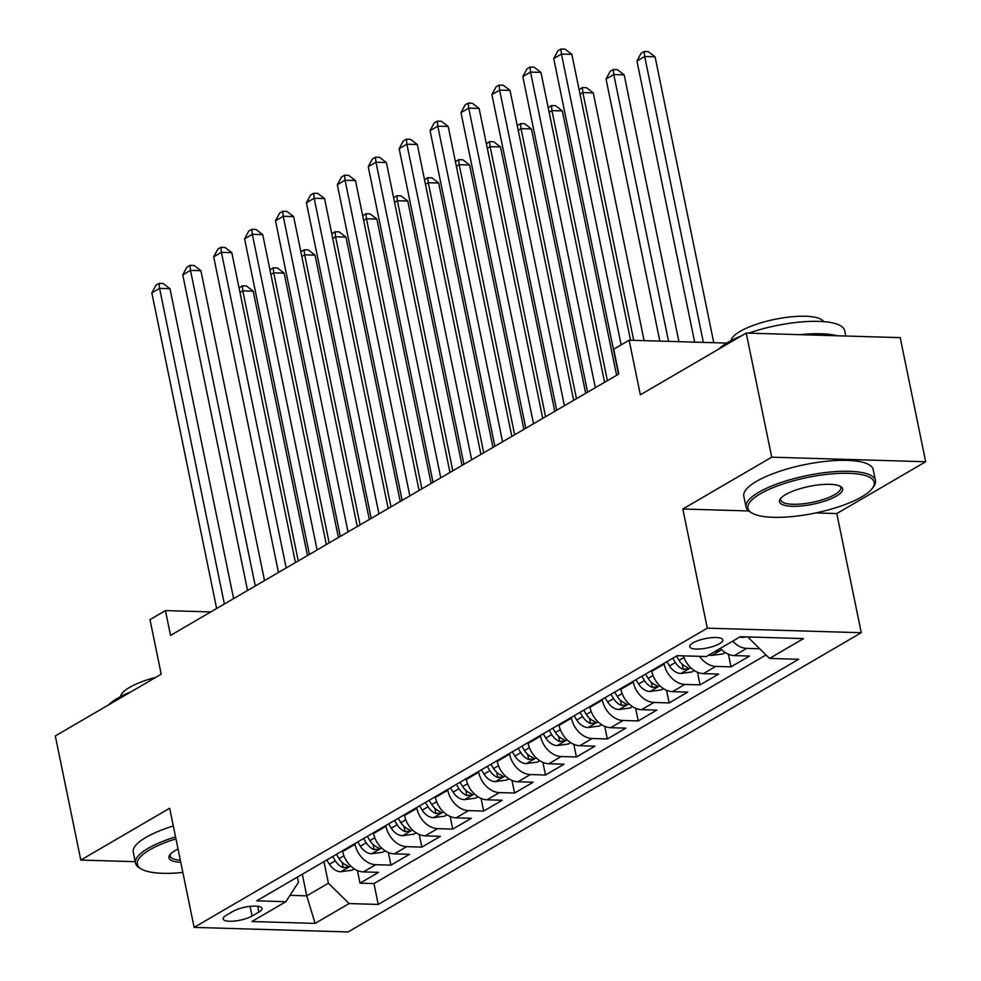 <?xml version="1.0" encoding="UTF-8"?>
<svg xmlns="http://www.w3.org/2000/svg" width="981" height="981" viewBox="0 0 981 981"><rect width="100%" height="100%" fill="white"/><g stroke="black" fill="none" stroke-linecap="round" stroke-linejoin="round"><path stroke-width="1.47" d="M692.966 642.886A16.91 4.77 168.4 0 0 689.717 646.687A16.91 4.77 168.4 0 0 701.525 648.846A16.91 4.77 168.4 0 0 719.6 643.683A16.91 4.77 168.4 0 0 722.838 639.882A16.91 4.77 168.4 0 0 711.029 637.724A16.91 4.77 168.4 0 0 692.966 642.886M925.684 461.744L900.202 337.636L746.234 333.074L771.716 457.183L682.837 509.004L707.289 628.159L861.269 632.72L836.805 513.566L925.684 461.744L771.716 457.183M707.289 628.159L194.128 927.388L348.096 931.95L861.269 632.72M194.128 927.388L169.676 808.234L80.798 860.067L135.231 861.674M80.798 860.067L55.316 735.946L161.203 674.205L149.983 619.6L165.446 610.587L170.535 635.406L618.778 374.031L613.689 349.211L629.14 340.199L640.36 394.803L746.234 333.074M342.504 850.809L342.663 851.545A21.128 15.549 59.8 0 0 363.375 871.901L378.568 872.354L360.027 883.17L357.427 870.527M354.877 843.599L355.024 844.334A21.128 15.549 59.8 0 0 375.748 864.69L390.929 865.144L388.341 852.501M390.929 865.144L409.482 854.328L394.288 853.875A21.128 15.549 59.8 0 1 373.577 833.519L373.185 832.93M404.331 814.757L404.491 815.493A21.128 15.549 59.8 0 0 425.202 835.849L440.395 836.303L421.842 847.118L419.255 834.475M435.245 796.731L435.392 797.467A21.128 15.549 59.8 0 0 456.116 817.823L471.309 818.277L452.756 829.092L450.169 816.45M466.159 778.706L466.306 779.441A21.128 15.549 59.8 0 0 487.03 799.797L502.223 800.251L483.67 811.066L481.082 798.424M497.073 760.68L497.22 761.415A21.128 15.549 59.8 0 0 517.943 781.771L533.137 782.225L514.584 793.04L511.996 780.398M527.986 742.654L528.134 743.39A21.128 15.549 59.8 0 0 548.857 763.745L564.05 764.199L545.497 775.015L542.91 762.372M558.9 724.628L559.047 725.364A21.128 15.549 59.8 0 0 579.771 745.719L594.964 746.173L576.411 756.989L573.824 744.346M589.814 706.602L589.961 707.338A21.128 15.549 59.8 0 0 610.685 727.694L625.878 728.147L607.325 738.963L604.737 726.32M620.728 688.576L620.875 689.312A21.128 15.549 59.8 0 0 641.599 709.668L656.792 710.121L638.239 720.937L635.651 708.294M651.642 670.55L651.789 671.286A21.128 15.549 59.8 0 0 672.512 691.642L687.706 692.096L669.152 702.911L666.565 690.268M683.377 655.86A21.128 15.549 59.8 0 0 703.426 673.616L718.619 674.07L700.066 684.885L697.479 672.243M720.336 648.343A21.128 15.549 59.8 0 0 734.34 655.59L749.533 656.044L730.98 666.859L728.393 654.217M252.08 916.033L258.886 912.072A16.383 4.623 168.4 0 0 262.025 908.394A16.383 4.623 168.4 0 0 250.584 906.309A16.383 4.623 168.4 0 0 233.086 911.3L226.28 915.273A16.383 4.623 168.4 0 0 223.141 918.952A16.383 4.623 168.4 0 0 234.582 921.036A16.383 4.623 168.4 0 0 252.08 916.033L250.094 906.358M302.32 874.243L306.746 895.837L328.39 883.219L349.113 903.562L378.237 904.433L798.669 659.281L769.533 658.423L803.537 638.594L740.287 636.718L706.283 656.547L677.148 655.676L256.728 900.828L285.863 901.698L298.432 882.324L297.366 877.137M349.113 903.562L315.109 923.391L251.859 921.527L285.863 901.698M664.002 663.34L664.162 664.076L651.789 671.286L651.409 670.697M633.088 681.366L633.248 682.102L620.875 689.312M602.175 699.392L602.334 700.127L589.961 707.338L589.581 706.749M571.261 717.418L571.42 718.153L559.047 725.364L558.667 724.775M540.347 735.443L540.506 736.179L528.134 743.39L527.753 742.801M509.446 753.469L509.593 754.205L497.22 761.415L496.84 760.827M478.532 771.495L478.679 772.231L466.306 779.441M447.618 789.521L447.765 790.257L435.392 797.467L435.012 796.879M416.704 807.547L416.851 808.283L404.491 815.493L404.098 814.904M373.418 832.783L373.577 833.519L385.938 826.309L385.791 825.573M360.027 883.17L373.957 883.574L766.026 654.965M759.711 648.772L746.7 648.38A21.128 15.549 -120.2 0 1 732.709 641.133M730.98 666.859L715.799 666.406A21.128 15.549 -120.2 0 1 699.539 656.338M700.066 684.885L684.885 684.431A21.128 15.549 -120.2 0 1 664.162 664.076M669.152 702.911L653.971 702.457A21.128 15.549 -120.2 0 1 633.248 682.102M638.239 720.937L623.058 720.483A21.128 15.549 -120.2 0 1 602.334 700.127M607.325 738.963L592.144 738.509A21.128 15.549 -120.2 0 1 571.42 718.153M576.411 756.989L561.23 756.535A21.128 15.549 -120.2 0 1 540.506 736.179M545.497 775.015L530.316 774.561A21.128 15.549 -120.2 0 1 509.593 754.205M514.584 793.04L499.403 792.587A21.128 15.549 -120.2 0 1 478.679 772.231M483.67 811.066L468.489 810.613A21.128 15.549 -120.2 0 1 447.765 790.257M452.756 829.092L437.575 828.638A21.128 15.549 -120.2 0 1 416.851 808.283M421.842 847.118L406.661 846.664A21.128 15.549 -120.2 0 1 385.938 826.309M323.963 861.625L328.39 883.219M726.725 343.092L629.14 340.199M210.805 611.923L165.446 610.587M289.984 895.334L306.746 895.837L315.109 923.391M748.589 636.963L748.81 638.067L750.6 637.025M373.957 883.574L378.237 904.433M769.533 658.423L748.81 638.067M682.837 509.004L748.675 510.966M815.665 512.94L836.805 513.566M233.601 598.631L169.983 288.708L159.584 288.389L224.367 604.014M151.859 292.902L155.967 285.189L159.057 283.386L159.584 288.389L151.859 292.902L216.642 608.527M159.057 283.386L163.226 283.509L169.983 288.708M355.024 844.334L342.663 851.545L342.271 850.956M354.325 868.872L352.007 870.221L340.591 871.778A14.004 10.301 -120.2 0 1 329.457 864.236L326.82 859.969M307.482 555.553L253.208 291.173L242.81 290.866L239.989 292.497M332.694 856.536L335.33 860.815A14.004 10.301 59.8 0 0 343.215 867.645L347.875 867.094L348.255 866.346L346.931 865.475A14.004 10.301 -120.2 0 1 339.046 858.657L336.397 854.377M298.249 560.936L242.81 290.866L242.282 285.851L246.452 285.974L253.208 291.173M239.057 287.924L242.282 285.851M175.955 838.853A64.452 18.198 168.4 0 0 149.75 849.816A64.452 18.198 168.4 0 0 141.252 868.958A64.452 18.198 168.4 0 0 182.858 872.452M141.252 868.958L139.486 867.903A66.046 18.651 -11.6 0 1 135.525 863.108A66.046 18.651 -11.6 0 1 148.192 848.295A66.046 18.651 -11.6 0 1 175.55 836.891M180.762 862.287A32.226 9.099 -11.6 0 1 169.811 854.892A32.226 9.099 -11.6 0 1 175.133 850.564A32.226 9.099 -11.6 0 1 178.039 849.031M108.425 704.983A66.046 18.651 -11.6 0 1 117.413 698.362A66.046 18.651 -11.6 0 1 130.902 691.875M120.479 696.669A47.554 13.427 -11.6 0 1 129.639 687.374A47.554 13.427 -11.6 0 1 155.881 677.307M135.525 863.108L133.281 852.182A66.046 18.651 -11.6 0 1 145.948 837.369A66.046 18.651 -11.6 0 1 173.318 825.977M170.522 854.034A30.644 8.657 168.4 0 0 170.191 855.996A30.644 8.657 168.4 0 0 180.332 860.19M760.287 493.811A64.452 18.198 168.4 0 0 751.789 512.94A64.452 18.198 168.4 0 0 802.164 515.356A64.452 18.198 168.4 0 0 861.821 496.815A64.452 18.198 168.4 0 0 872.477 488.17A64.452 18.198 168.4 0 0 837.995 473.455A64.452 18.198 168.4 0 0 760.287 493.811M751.789 512.94L750.036 511.886A66.046 18.651 -11.6 0 1 746.063 507.103A66.046 18.651 -11.6 0 1 758.73 492.278A66.046 18.651 -11.6 0 1 829.313 472.119A66.046 18.651 -11.6 0 1 875.444 480.543A66.046 18.651 -11.6 0 1 873.679 486.515L872.477 488.17M785.671 494.559A32.226 9.099 -11.6 0 1 815.505 485.288A32.226 9.099 -11.6 0 1 840.692 486.49A32.226 9.099 -11.6 0 1 836.437 496.067A32.226 9.099 -11.6 0 1 797.59 506.233A32.226 9.099 -11.6 0 1 780.349 498.875A32.226 9.099 -11.6 0 1 785.671 494.559M781.06 498.029A30.644 8.657 168.4 0 0 780.729 499.979A30.644 8.657 168.4 0 0 802.139 503.891A30.644 8.657 168.4 0 0 834.892 494.534A30.644 8.657 168.4 0 0 840.766 487.655A30.644 8.657 168.4 0 0 839.699 485.987M718.963 348.966A66.046 18.651 -11.6 0 1 727.951 342.344A66.046 18.651 -11.6 0 1 741.44 335.858M731.017 340.652A47.554 13.427 -11.6 0 1 740.177 331.357A47.554 13.427 -11.6 0 1 788.712 317.096A47.554 13.427 -11.6 0 1 823.697 321.633M746.063 507.103L743.819 496.178A66.046 18.651 -11.6 0 1 756.486 481.364A66.046 18.651 -11.6 0 1 827.069 461.193A66.046 18.651 -11.6 0 1 873.2 469.617L875.444 480.543M800.349 334.668A66.046 18.651 -11.6 0 1 837.026 335.76M748.675 333.148A66.046 18.651 -11.6 0 1 844.666 330.609L845.769 336.017M264.514 580.605L200.897 270.682L190.498 270.364L255.281 585.988M182.76 274.876L186.881 267.163L189.971 265.361L190.498 270.364L182.76 274.876L247.555 590.501M189.971 265.361L194.128 265.483L200.897 270.682M295.428 562.579L231.81 252.657L221.412 252.338L286.194 567.962M213.674 256.85L217.794 249.137L220.884 247.335L221.412 252.338L213.674 256.85L278.469 572.475M220.884 247.335L225.041 247.457L231.81 252.657M326.342 544.553L262.724 234.631L252.325 234.312L317.108 549.936M244.588 238.824L248.708 231.111L251.798 229.309L252.325 234.312L244.588 238.824L309.383 554.449M251.798 229.309L255.955 229.431L262.724 234.631M357.256 526.527L293.638 216.605L283.239 216.286L348.022 531.91M275.502 220.799L279.622 213.085L282.712 211.283L283.239 216.286L275.502 220.799L340.297 536.423M282.712 211.283L286.869 211.406L293.638 216.605M385.226 850.846L382.921 852.195L371.505 853.752A14.004 10.301 -120.2 0 1 360.37 846.211L357.734 841.943M338.396 537.527L284.122 273.147L273.724 272.841L270.903 274.472M363.595 838.51L366.244 842.789A14.004 10.301 59.8 0 0 374.129 849.62L378.789 849.068L379.169 848.32L377.844 847.449A14.004 10.301 -120.2 0 1 369.96 840.631L367.311 836.352M329.162 542.91L273.724 272.841L273.196 267.825L277.365 267.948L284.122 273.147M269.959 269.898L273.196 267.825M416.14 832.82L413.835 834.169L402.418 835.726A14.004 10.301 -120.2 0 1 391.284 828.185L388.635 823.917M369.31 519.501L315.036 255.121L304.637 254.815L301.817 256.446M394.509 820.484L397.158 824.763A14.004 10.301 59.8 0 0 405.043 831.594L409.702 831.042L410.083 830.294L408.758 829.423A14.004 10.301 -120.2 0 1 400.873 822.605L398.225 818.326M360.076 524.884L304.637 254.815L304.11 249.799L308.279 249.922L315.036 255.121M300.873 251.872L304.11 249.799M447.054 814.794L444.749 816.143L433.332 817.7A14.004 10.301 -120.2 0 1 422.198 810.159L419.549 805.892M400.223 501.475L345.95 237.095L335.551 236.789L332.731 238.42M425.423 802.458L428.072 806.738A14.004 10.301 59.8 0 0 435.956 813.568L440.616 813.016L440.996 812.268L439.672 811.397A14.004 10.301 -120.2 0 1 431.787 804.579L429.138 800.3M390.99 506.858L335.551 236.789L335.024 231.774L339.193 231.896L345.95 237.095M331.786 233.846L335.024 231.774M466.318 779.49L465.926 778.853M477.968 796.768L475.662 798.117L464.246 799.674A14.004 10.301 -120.2 0 1 453.112 792.133L450.463 787.866M431.137 483.449L376.863 219.07L366.465 218.763L363.644 220.394M456.337 784.432L458.985 788.712A14.004 10.301 59.8 0 0 466.87 795.542L471.53 794.99L471.91 794.242L470.586 793.371A14.004 10.301 -120.2 0 1 462.701 786.554L460.052 782.274M421.904 488.832L366.465 218.763L365.938 213.748L370.107 213.87L376.863 219.07M362.7 215.82L365.938 213.748M388.169 508.501L324.552 198.579L314.153 198.26L378.936 513.885M306.415 202.773L310.536 195.06L313.626 193.257L314.153 198.26L306.415 202.773L371.21 518.397M313.626 193.257L317.783 193.38L324.552 198.579M508.881 778.742L506.576 780.091L495.16 781.649A14.004 10.301 -120.2 0 1 484.025 774.107L481.377 769.84M462.051 465.423L407.777 201.044L397.379 200.737L394.558 202.368M487.25 766.406L489.899 770.686A14.004 10.301 59.8 0 0 497.784 777.516L502.444 776.964L502.824 776.216L501.499 775.346A14.004 10.301 -120.2 0 1 493.615 768.528L490.966 764.248M452.817 470.806L397.379 200.737L396.851 195.722L401.021 195.844L407.777 201.044M393.614 197.794L396.851 195.722M419.083 490.475L355.465 180.553L345.067 180.234L409.85 495.859M337.329 184.747L341.449 177.034L344.539 175.231L345.067 180.234L337.329 184.747L402.124 500.371M344.539 175.231L348.696 175.354L355.465 180.553M539.795 760.716L537.49 762.065L526.074 763.623A14.004 10.301 -120.2 0 1 514.939 756.081L512.29 751.814M492.965 447.397L438.691 183.018L428.292 182.711L425.472 184.342M518.164 748.38L520.813 752.66A14.004 10.301 59.8 0 0 528.698 759.49L533.357 758.938L533.738 758.19L532.413 757.32A14.004 10.301 -120.2 0 1 524.528 750.502L521.88 746.222M483.731 452.781L428.292 182.711L427.765 177.696L431.934 177.819L438.691 183.018M424.528 179.768L427.765 177.696M449.997 472.45L386.379 162.527L375.981 162.208L440.763 477.833M368.243 166.721L372.363 159.008L375.453 157.205L375.981 162.208L368.243 166.721L433.038 482.345M375.453 157.205L379.61 157.328L386.379 162.527M570.709 742.691L568.404 744.039L556.987 745.597A14.004 10.301 -120.2 0 1 545.853 738.055L543.204 733.788M523.879 429.371L469.605 164.992L459.206 164.685L456.386 166.329M549.078 730.355L551.727 734.634A14.004 10.301 59.8 0 0 559.611 741.464L564.271 740.913L564.651 740.165L563.327 739.294A14.004 10.301 -120.2 0 1 555.442 732.476L552.793 728.196M514.645 434.755L459.206 164.685L458.679 159.67L462.836 159.793L469.605 164.992M455.442 161.742L458.679 159.67M480.911 454.424L417.293 144.501L406.894 144.195L471.677 459.807M399.157 148.695L403.277 140.982L406.367 139.179L406.894 144.195L399.157 148.695L463.952 464.32M406.367 139.179L410.524 139.302L417.293 144.501M601.623 724.665L599.317 726.014L587.901 727.571A14.004 10.301 -120.2 0 1 576.767 720.029L574.118 715.762M554.792 411.346L500.518 146.966L490.12 146.66L487.299 148.303M579.992 712.329L582.64 716.608A14.004 10.301 59.8 0 0 590.525 723.438L595.185 722.887L595.565 722.139L594.241 721.268A14.004 10.301 -120.2 0 1 586.356 714.45L583.707 710.17M545.559 416.729L490.12 146.66L489.593 141.644L493.75 141.767L500.518 146.966M486.355 143.717L489.593 141.644M511.824 436.398L448.207 126.475L437.796 126.169L502.591 441.781M430.07 130.669L434.191 122.956L437.281 121.154L437.796 126.169L430.07 130.669L494.865 446.294M437.281 121.154L441.438 121.276L448.207 126.475M620.887 689.361L620.495 688.723M632.537 706.639L630.231 707.988L618.815 709.545A14.004 10.301 -120.2 0 1 607.68 702.004L605.032 697.736M585.706 393.32L531.432 128.94L521.034 128.634L518.213 130.277M610.905 694.303L613.554 698.582A14.004 10.301 59.8 0 0 621.439 705.413L626.086 704.861L626.479 704.113L625.155 703.254A14.004 10.301 -120.2 0 1 617.27 696.424L614.621 692.145M576.472 398.703L521.034 128.634L520.506 123.618L524.663 123.741L531.432 128.94M517.269 125.691L520.506 123.618M542.738 418.372L479.12 108.45L468.71 108.143L533.505 423.755M460.984 112.643L465.104 104.93L468.195 103.128L468.71 108.143L460.984 112.643L525.779 428.268M468.195 103.128L472.351 103.25L479.12 108.45M663.45 688.613L661.145 689.962L649.729 691.519A14.004 10.301 -120.2 0 1 638.594 683.978L635.946 679.71M616.62 375.294L562.346 110.914L551.947 110.608L549.127 112.251M641.819 676.277L644.468 680.556A14.004 10.301 59.8 0 0 652.353 687.387L657 686.835L657.393 686.087L656.068 685.228A14.004 10.301 -120.2 0 1 648.183 678.398L645.535 674.119M607.386 380.677L551.947 110.608L551.42 105.592L555.577 105.715L562.346 110.914M548.183 107.665L551.42 105.592M573.652 400.346L510.034 90.424L499.623 90.117L564.418 405.729M491.898 94.617L496.018 86.904L499.108 85.102L499.623 90.117L491.898 94.617L556.693 410.242M499.108 85.102L503.265 85.224L510.034 90.424M694.364 670.587L692.059 671.936L680.642 673.493A14.004 10.301 -120.2 0 1 669.508 665.952L666.859 661.685M644.112 340.64L593.26 92.888L582.861 92.582L580.041 94.225M672.733 658.251L675.382 662.531A14.004 10.301 59.8 0 0 683.267 669.361L687.914 668.809L688.306 668.061L686.982 667.203A14.004 10.301 -120.2 0 1 679.097 660.372L676.449 656.093M633.714 340.333L582.861 92.582L582.334 87.567L586.491 87.689L593.26 92.888M579.097 89.639L582.334 87.567M604.566 382.32L540.948 72.398L530.537 72.091L595.332 387.703M522.812 76.592L526.932 68.878L530.022 67.076L530.537 72.091L522.812 76.592L587.607 392.216M530.022 67.076L534.179 67.198L540.948 72.398M725.278 652.561L722.972 653.91L711.556 655.467A14.004 10.301 -120.2 0 1 708.956 654.989M678.938 341.67L624.174 74.863L613.775 74.556L606.037 79.056L659.833 341.106M714.891 651.531L718.828 650.783L718.484 649.422M668.539 341.363L613.775 74.556L613.248 69.541L617.405 69.663L624.174 74.863M606.037 79.056L610.157 71.343L613.248 69.541M630.538 340.235L571.862 54.372L561.451 54.065L621.145 344.858M553.725 58.566L557.846 50.853L560.936 49.05L561.451 54.065L553.725 58.566L618.52 374.19M560.936 49.05L565.093 49.173L571.862 54.372M746.443 636.902L742.47 637.442A14.004 10.301 -120.2 0 1 739.87 636.963M713.763 342.7L655.087 56.837L644.689 56.53L636.951 61.03L694.658 342.136M703.365 342.394L644.689 56.53L644.161 51.515L648.318 51.637L655.087 56.837M636.951 61.03L641.071 53.317L644.161 51.515M375.748 864.69L363.375 871.901M746.7 648.38L734.34 655.59M715.799 666.406L703.426 673.616M684.885 684.431L672.512 691.642M653.971 702.457L641.599 709.668M623.058 720.483L610.685 727.694M592.144 738.509L579.771 745.719M561.23 756.535L548.857 763.745M530.316 774.561L517.943 781.771M499.403 792.587L487.03 799.797M468.489 810.613L456.116 817.823M437.575 828.638L425.202 835.849M406.661 846.664L394.288 853.875M257.684 906.26L258.886 912.072M340.885 871.741L350.695 866.015M339.046 858.657L343.914 855.812M329.457 864.236L335.33 860.815M342.161 862.446L343.215 867.645M371.799 853.715L381.609 847.989M369.96 840.631L374.828 837.786M360.37 846.211L366.244 842.789M373.062 844.42L374.129 849.62M402.7 835.689L412.523 829.963M400.873 822.605L405.742 819.76M391.284 828.185L397.158 824.763M403.976 826.394L405.043 831.594M433.614 817.663L443.437 811.937M431.787 804.579L436.655 801.735M422.198 810.159L428.072 806.738M434.89 808.369L435.956 813.568M464.528 799.638L474.35 793.911M462.701 786.554L467.569 783.709M453.112 792.133L458.985 788.712M465.803 790.343L466.87 795.542M495.442 781.612L505.264 775.885M493.615 768.528L498.483 765.683M484.025 774.107L489.899 770.686M496.717 772.317L497.784 777.516M526.356 763.586L536.178 757.859M524.528 750.502L529.397 747.657M514.939 756.081L520.813 752.66M527.631 754.291L528.698 759.49M557.269 745.56L567.092 739.833M555.442 732.476L560.31 729.631M545.853 738.055L551.727 734.634M558.545 736.265L559.611 741.464M588.183 727.534L598.005 721.808M586.356 714.45L591.224 711.605M576.767 720.029L582.64 716.608M589.458 718.239L590.525 723.438M619.097 709.508L628.919 703.782M617.27 696.424L622.138 693.579M607.68 702.004L613.554 698.582M620.372 700.213L621.439 705.413M650.011 691.482L659.833 685.756M648.183 678.398L653.052 675.553M638.594 683.978L644.468 680.556M651.286 682.187L652.353 687.387M680.924 673.457L690.747 667.73M679.097 660.372L683.965 657.528M669.508 665.952L675.382 662.531M682.2 664.162L683.267 669.361M711.838 655.431L721.66 649.704M742.752 637.405L743.757 636.816"/></g></svg>
